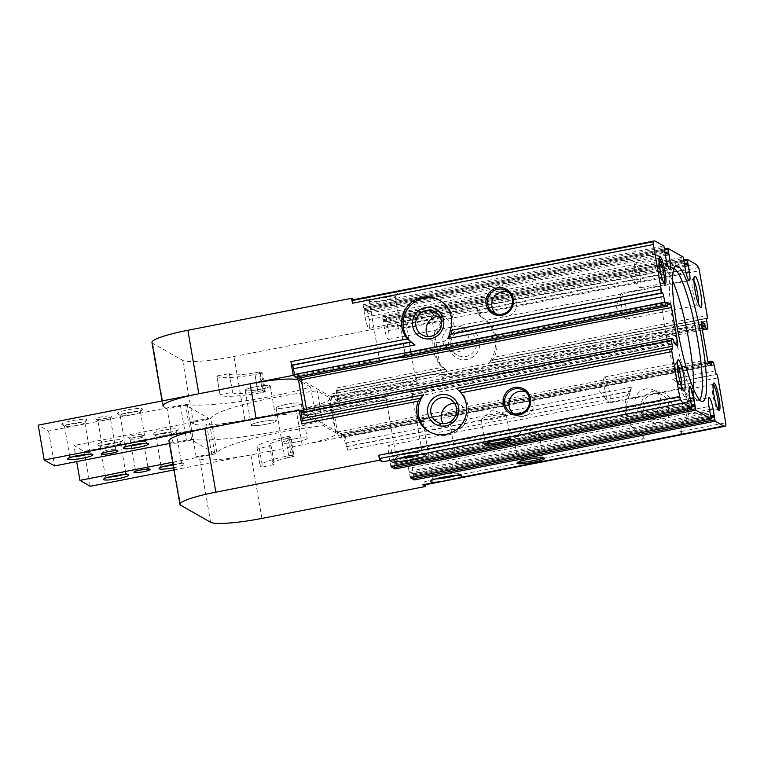 <?xml version="1.0" encoding="UTF-8"?>
<svg xmlns="http://www.w3.org/2000/svg" width="764" height="764" viewBox="0 0 764 764"><rect width="100%" height="100%" fill="white"/><g stroke="black" fill="none" stroke-linecap="round" stroke-linejoin="round"><path stroke-width="0.57" stroke-dasharray="3.82 2.86" d="M286.299 404.376A12.749 1.709 170.2 0 0 276.033 407.861A12.749 1.709 170.2 0 0 288.887 407.374A12.749 1.709 170.2 0 0 301.169 403.516A12.749 1.709 170.2 0 0 286.299 404.376A12.749 1.709 170.2 0 0 276.033 407.861A12.749 1.709 170.2 0 0 288.887 407.374A12.749 1.709 170.2 0 0 301.169 403.516A12.749 1.709 170.2 0 0 286.299 404.376M255.424 386.785A12.749 1.709 170.2 0 0 245.168 390.27A12.749 1.709 170.2 0 0 258.022 389.783A12.749 1.709 170.2 0 0 270.294 385.925A12.749 1.709 170.2 0 0 255.424 386.785M162.054 400.957L162.923 405.971A44.637 5.978 170.2 0 0 163.658 406.82L167.115 408.788L185.652 405.168L208.687 418.3L190.15 421.919L193.607 423.886A44.637 5.978 170.2 0 0 244.919 420.038L339.331 401.606L331.242 396.85A3.19 0.506 -101 0 1 331.204 394.052A3.19 0.506 -101 0 1 331.28 394.071L334.326 395.809L335.043 398.741L417.392 382.659L418.242 383.958A13.179 1.767 170.2 0 0 431.66 382.497A13.179 1.767 170.2 0 0 442.05 379.316L442.012 377.855L701.906 327.116M301.226 410.526L303.241 411.681L303.461 412.608L337.411 431.851L331.27 397.013M331.385 396.984L301.446 379.918M298.294 378.218L294.999 376.251M220.022 394.539L216.795 375.859L229.362 373.711L232.59 392.39L220.022 394.539A38.257 5.128 170.2 0 0 220.032 394.616A38.257 5.128 170.2 0 0 265.929 391.779L262.701 373.099L259.97 371.877L263.198 390.557L265.929 391.779M232.59 392.39A25.508 3.419 170.2 0 0 232.6 392.438A25.508 3.419 170.2 0 0 263.198 390.557M303.585 412.579L301.026 411.118M337.411 431.851L341.288 434.067L341.336 433.398L424.001 417.268L341.336 433.398M168.949 440.838A44.637 5.978 170.2 0 0 169.684 441.688L173.132 443.655L191.668 440.035L214.713 453.167L196.176 456.786L199.624 458.753A44.637 5.978 170.2 0 0 250.945 454.905L345.347 436.473L341.288 434.067M261.45 421.661A12.749 1.709 170.2 0 0 251.184 425.137A12.749 1.709 170.2 0 0 264.048 424.65A12.749 1.709 170.2 0 0 276.32 420.802A12.749 1.709 170.2 0 0 261.45 421.661M292.316 439.252A12.749 1.709 170.2 0 0 282.059 442.728A12.749 1.709 170.2 0 0 294.914 442.241A12.749 1.709 170.2 0 0 307.185 438.393A12.749 1.709 170.2 0 0 292.316 439.252A12.749 1.709 170.2 0 0 282.059 442.728A12.749 1.709 170.2 0 0 294.914 442.241A12.749 1.709 170.2 0 0 307.185 438.393A12.749 1.709 170.2 0 0 292.316 439.252M290.883 437.772L294.111 456.452L292.24 455.048L289.012 436.368L290.883 437.772A25.508 3.419 170.2 0 0 269.491 444.906A25.508 3.419 170.2 0 0 271.086 445.765L274.314 464.445L262.539 467.052L259.311 448.373L271.086 445.765M289.012 436.368A38.257 5.128 170.2 0 0 256.924 447.074A38.257 5.128 170.2 0 0 259.311 448.373M151.95 342.453A44.637 5.978 170.2 0 0 152.685 343.303L182.634 360.369A44.637 5.978 170.2 0 0 233.946 356.521L397.681 324.557L398.531 329.485L442.394 320.918A6.379 6.236 119.7 0 1 441.076 325.569A31.878 31.19 119.7 0 0 443.101 367.178L445.488 369.518L337 390.7A3.19 0.506 -101 0 1 336.924 390.69L445.097 369.308L448.191 371.476A31.878 31.19 119.7 0 1 439.577 324.71L441.076 325.569M337 390.7A3.19 0.506 -101 0 0 336.962 387.902L339.331 401.606M337.287 431.88L337.316 432.032A3.19 0.506 -101 0 0 338.433 435.48L341.508 437.218L341.164 434.086M341.479 437.218L423.552 421.193A13.179 1.767 -9.8 0 1 422.75 420.744A13.179 1.767 -9.8 0 1 433.35 417.144A13.179 1.767 -9.8 0 1 448.726 416.265L447.799 412.627A13.179 1.767 -9.8 0 1 437.419 415.817A13.179 1.767 -9.8 0 1 424.001 417.268L423.609 421.193L341.508 437.218M337.831 400.651L337.631 401.243L335.262 399.19M335.138 399.219L335.043 398.741M303.461 412.608L303.566 413.076L385.906 397.003L385.877 395.542A13.179 1.767 -9.8 0 1 396.258 392.362A13.179 1.767 -9.8 0 1 409.676 390.901L410.803 393.756L674.058 342.358M297.568 377.712L297.54 378.352M300.815 377.731A3.19 0.506 -101 0 0 300.176 376.346L297.091 374.599L297.444 377.731M380.119 362.231L379.192 358.583A13.179 1.767 170.2 0 0 379.202 358.593A13.179 1.767 170.2 0 0 392.486 358.096A13.179 1.767 170.2 0 0 405.168 354.114A13.179 1.767 170.2 0 0 404.366 353.665L667.297 302.334M307.338 414.814L307.367 414.967A3.19 0.506 -101 0 1 307.405 417.765A3.19 0.506 -101 0 1 307.329 417.755L304.282 416.017L303.566 413.076M336.924 390.69L336.58 390.49A3.19 0.506 -101 0 0 336.504 390.48A3.19 0.506 -101 0 0 336.542 393.279L337.707 400.68M343.848 435.528L341.365 433.408M343.724 435.547L344.153 437.333L714.378 365.049M345.347 436.473L347.716 450.168L629.326 395.189A31.878 31.19 119.7 0 0 641.349 434.859A6.379 6.236 119.7 0 1 644.128 438.698L644.205 439.09A3.19 0.506 -101 0 1 644.243 441.449A47.826 7.602 -101 0 1 643.384 442.175L680.457 434.936A47.826 7.602 79 0 0 681.316 434.21A3.19 0.506 79 0 0 681.278 431.851L681.221 431.459A6.379 6.236 119.7 0 1 682.538 426.818A31.878 31.19 119.7 0 0 680.514 385.199L677.019 382.22L716.833 374.446M347.716 450.168A3.19 0.506 -101 0 0 346.608 446.73L346.254 446.529A3.19 0.506 -101 0 1 345.147 443.091L344.153 437.333M429.072 431.603L430.571 432.462A25.508 24.945 119.7 0 0 464.732 422.903A25.508 24.945 119.7 0 0 456.318 388.427L459.231 390.633L672.253 349.043M672.33 349.062L459.231 390.633L671.909 348.852M302.257 420.993A3.19 0.506 -101 0 1 302.105 421.346A3.19 0.506 -101 0 1 302.028 421.327L420.296 397.977M477.911 312.428L479.4 313.278A3.19 0.506 79 0 0 478.55 310.461A47.826 7.602 79 0 0 477.233 308.503L477.911 312.428A6.379 6.236 119.7 0 0 480.766 316.668L482.265 317.518A6.379 6.236 119.7 0 1 479.486 313.679L699.432 270.733M482.265 317.518A31.878 31.19 119.7 0 1 494.289 357.189L707.187 315.618M442.394 320.918L442.327 320.517A3.19 0.506 -101 0 0 441.477 317.7A47.826 7.602 -101 0 0 440.159 315.742L477.233 308.503M397.681 324.557L394.807 322.914A47.826 7.602 -101 0 1 397.605 326.266A3.19 0.506 -101 0 1 398.531 329.485M336.504 390.48L445.049 369.279L336.58 390.49M423.867 485.044A47.826 7.602 -101 0 0 424.899 484.271A3.19 0.506 -101 0 0 424.794 481.521L425.357 484.758M346.254 446.529L630.252 391.092L632.267 387.033A31.878 31.19 119.7 0 0 639.85 434A6.379 6.236 119.7 0 1 642.705 438.24L644.205 439.09M680.457 434.936L679.779 431.001A6.379 6.236 119.7 0 1 681.039 425.959A31.878 31.19 119.7 0 0 672.425 379.192L677.019 382.22M630.252 391.092L629.326 395.189M447.838 412.608L708.018 361.821L447.838 412.608M431.459 315.752C425.118 318.158 417.574 319.629 408.807 320.183A15.939 2.139 170.2 0 1 402.666 319.82A15.939 2.139 170.2 0 1 417.812 314.749A15.939 2.139 170.2 0 1 433.79 314.443A15.939 2.139 170.2 0 1 431.459 315.752L695.708 264.163M334.775 397.184L417.125 381.102L417.392 382.659M431.631 317.308A13.179 1.767 170.2 0 0 416.265 318.187A13.179 1.767 170.2 0 0 405.655 321.787A13.179 1.767 170.2 0 0 405.818 322.007A13.179 1.767 170.2 0 0 416.036 321.749A13.179 1.767 170.2 0 0 429.626 318.645A13.179 1.767 170.2 0 0 431.555 317.557A13.179 1.767 170.2 0 0 431.631 317.308L441.573 374.857A13.179 1.767 170.2 0 1 441.573 374.866L442.012 377.855M417.125 381.102L416.399 379.784A13.179 1.767 170.2 0 1 415.597 379.336A13.179 1.767 170.2 0 1 426.207 375.735A13.179 1.767 170.2 0 1 441.573 374.857M385.906 397.003L386.345 399.992A13.179 1.767 -9.8 0 0 399.639 399.505A13.179 1.767 -9.8 0 0 412.321 395.523A13.179 1.767 -9.8 0 0 411.519 395.074L410.803 393.756M353.388 299.708A47.826 7.602 -101 0 1 354.486 299.937L368.496 297.206C374.923 295.324 382.477 293.853 391.149 292.784L655.388 241.195M667.325 302.315L404.309 353.665L403.917 357.59M173.132 443.655L167.115 408.788M196.176 456.786L190.15 421.919M353.904 299.603L354.486 299.937M368.496 297.206A15.939 2.139 170.2 0 0 366.262 299.077A15.939 2.139 170.2 0 0 382.143 298.218A15.939 2.139 170.2 0 0 397.395 293.701A15.939 2.139 170.2 0 0 391.149 292.784M367.341 310.633L369.184 319.533A11.479 1.824 -101 0 1 369.107 328.386A11.479 1.824 -101 0 1 365.058 317.184L363.015 304.798L366.93 307.032L664.613 248.911L366.901 307.023L367.341 310.633L664.833 252.55M386.278 318.053L388.532 330.564A11.479 1.824 -101 0 1 388.456 339.417A11.479 1.824 -101 0 1 384.407 328.214L382.363 315.828L386.278 318.053L683.961 259.932M415.024 344.994A25.508 24.945 119.7 0 1 414.05 344.383M440.016 300.548A25.508 24.945 119.7 0 1 440.771 300.959A25.508 24.945 119.7 0 1 447.714 338.614M306.545 409.466L307.462 414.785M304.282 416.017L386.345 399.992A13.179 1.767 -9.8 0 1 386.345 399.992L396.287 457.55A13.179 1.767 170.2 0 0 399.161 458.152M430.571 432.462A25.508 24.945 119.7 0 1 429.826 432.023M706.729 318.196L491.959 360.446L706.576 318.55L491.863 360.436L494.289 357.189M706.671 318.235L491.519 360.245L488.349 363.635L706.767 320.995M461.494 328.329A15.939 15.595 -60.3 0 0 452.154 354.295A15.939 15.595 -60.3 0 0 478.904 349.072A15.939 15.595 -60.3 0 0 461.494 328.329M440.159 315.742L440.838 319.667A6.379 6.236 119.7 0 1 439.577 324.71M480.766 316.668A31.878 31.19 119.7 0 1 488.349 363.635M448.726 416.265A13.179 1.767 -9.8 0 1 448.726 416.275L711.704 364.934L448.726 416.284L458.667 473.814A13.179 1.767 170.2 0 0 458.505 473.594A13.179 1.767 170.2 0 0 443.292 474.692A13.179 1.767 170.2 0 0 432.768 478.044A13.179 1.767 170.2 0 0 432.691 478.293A13.179 1.767 170.2 0 0 435.738 478.894M653.745 391.206A15.939 15.595 -60.3 0 0 644.405 417.173A15.939 15.595 -60.3 0 0 671.155 411.949A15.939 15.595 -60.3 0 0 653.745 391.206M643.384 442.175L642.705 438.24M391.034 466.68L389.669 460.339L690.57 401.587M389.669 460.339L388.723 454.188A11.479 1.824 -101 0 1 388.8 445.336A11.479 1.824 -101 0 1 392.849 456.538L394.052 462.831L691.535 404.748M394.052 462.831L394.062 463.949L691.716 405.827L394.033 463.949M394.195 466.078L394.004 463.939M410.383 477.71L409.017 471.359L709.918 412.617M409.017 471.359L408.072 465.219A11.479 1.824 -101 0 1 408.148 456.366A11.479 1.824 -101 0 1 412.197 467.568L413.4 473.861L710.883 415.778M413.4 473.861L413.41 474.979L711.074 416.848M413.544 477.108L413.353 474.969L711.064 416.838M363.855 310.891L664.756 252.149M368.238 313.383L665.377 255.377M383.213 321.921L684.105 263.169M387.587 324.413L684.725 266.397M389.993 296.05A13.179 1.767 170.2 0 0 379.861 297.444A13.179 1.767 170.2 0 0 369.26 301.045A13.179 1.767 170.2 0 0 369.413 301.264A13.179 1.767 170.2 0 0 382.544 300.548A13.179 1.767 170.2 0 0 395.15 296.814A13.179 1.767 170.2 0 0 395.236 296.566A13.179 1.767 170.2 0 0 389.993 296.05M419.598 454.647A13.179 1.767 170.2 0 0 422.263 453.071A13.179 1.767 170.2 0 0 422.11 452.851A13.179 1.767 170.2 0 0 406.897 453.95A13.179 1.767 170.2 0 0 396.373 457.302A13.179 1.767 170.2 0 0 396.287 457.55M455.993 475.389A13.179 1.767 170.2 0 0 458.667 473.814M653.717 393.622A13.179 12.893 -60.3 0 0 649.41 417.946A13.179 12.893 -60.3 0 0 667.134 412.875A13.179 12.893 -60.3 0 0 653.717 393.622M645.57 388.981A13.179 12.893 -60.3 0 0 641.273 413.305A13.179 12.893 -60.3 0 0 660.554 403.927A13.179 12.893 -60.3 0 0 645.57 388.981M461.456 330.745A13.179 12.893 -60.3 0 0 457.158 355.059A13.179 12.893 -60.3 0 0 474.883 349.998A13.179 12.893 -60.3 0 0 461.456 330.745M453.319 326.104A13.179 12.893 -60.3 0 0 449.022 350.428A13.179 12.893 -60.3 0 0 468.303 341.04A13.179 12.893 -60.3 0 0 453.319 326.104M491.481 415.95A12.749 1.709 170.2 0 0 481.501 418.978A12.749 1.709 170.2 0 0 481.215 419.436A12.749 1.709 170.2 0 0 494.079 418.949A12.749 1.709 170.2 0 0 506.351 415.091A12.749 1.709 170.2 0 0 505.94 414.757A12.749 1.709 170.2 0 0 491.481 415.95M510.171 439.195A12.749 1.709 170.2 0 0 510.438 438.756A12.749 1.709 170.2 0 0 510.285 438.546A12.749 1.709 170.2 0 0 495.569 439.615A12.749 1.709 170.2 0 0 485.379 442.843A12.749 1.709 170.2 0 0 485.302 443.091A12.749 1.709 170.2 0 0 485.703 443.416M524.19 434.592A12.749 1.709 170.2 0 0 514.21 437.619A12.749 1.709 170.2 0 0 513.933 438.078A12.749 1.709 170.2 0 0 526.788 437.591A12.749 1.709 170.2 0 0 539.069 433.732A12.749 1.709 170.2 0 0 538.649 433.398A12.749 1.709 170.2 0 0 524.19 434.592M542.889 457.837A12.749 1.709 170.2 0 0 543.156 457.397A12.749 1.709 170.2 0 0 542.994 457.187A12.749 1.709 170.2 0 0 528.277 458.257A12.749 1.709 170.2 0 0 518.097 461.485A12.749 1.709 170.2 0 0 518.021 461.733A12.749 1.709 170.2 0 0 518.412 462.058M525.527 391.722A12.749 12.472 119.7 0 1 523.684 416.275A12.749 12.472 119.7 0 1 513.16 413.429M508.318 292.096A12.749 12.472 119.7 0 1 506.475 316.649A12.749 12.472 119.7 0 1 495.951 313.794M454.695 403.43A13.179 12.893 119.7 0 1 456.366 429.406A13.179 12.893 119.7 0 1 443.149 423.686M439.634 316.248A13.179 12.893 119.7 0 1 441.305 342.234A13.179 12.893 119.7 0 1 428.088 336.513M672.454 280.579A66.955 10.648 79 0 0 664.346 270.332A66.955 10.648 79 0 0 665.081 329.15A66.955 10.648 79 0 0 689.997 401.749A66.955 10.648 79 0 0 693.655 389.21M673.905 268.699A66.955 10.648 79 0 0 672.989 268.642A66.955 10.648 79 0 0 672.072 269.109A66.955 10.648 79 0 0 673.724 327.46A66.955 10.648 79 0 0 697.627 399.973A66.955 10.648 79 0 0 698.649 400.059A66.955 10.648 79 0 0 699.471 399.667M191.668 440.035L185.652 405.168M214.713 453.167L208.687 418.3M621.352 304.912A13.179 2.091 79 0 0 625.582 318.798A13.179 2.091 79 0 0 626.26 319.199A13.179 2.091 79 0 0 625.792 305.867A13.179 2.091 79 0 0 621.208 293.328A13.179 2.091 79 0 0 620.74 293.959A13.179 2.091 79 0 0 621.352 304.912M693.951 280.722A13.179 2.091 79 0 0 692.681 279.376A13.179 2.091 79 0 0 692.375 279.614A13.179 2.091 79 0 0 692.824 290.96A13.179 2.091 79 0 0 697.36 305.142A13.179 2.091 79 0 0 697.733 305.247A13.179 2.091 79 0 0 698.401 303.528M604.649 388.58A13.179 2.091 79 0 0 608.889 402.475A13.179 2.091 79 0 0 609.557 402.876A13.179 2.091 79 0 0 609.089 389.535A13.179 2.091 79 0 0 604.505 377.005A13.179 2.091 79 0 0 604.038 377.626A13.179 2.091 79 0 0 604.649 388.58M677.248 364.39A13.179 2.091 79 0 0 675.978 363.053A13.179 2.091 79 0 0 675.682 363.282A13.179 2.091 79 0 0 676.121 374.627A13.179 2.091 79 0 0 680.667 388.819A13.179 2.091 79 0 0 681.03 388.924A13.179 2.091 79 0 0 681.698 387.195M689.51 400.24A12.749 2.025 79 0 0 693.597 413.687A12.749 2.025 79 0 0 694.256 414.069A12.749 2.025 79 0 0 693.798 401.167A12.749 2.025 79 0 0 689.367 389.038A12.749 2.025 79 0 0 688.908 389.64A12.749 2.025 79 0 0 689.51 400.24M713.146 384.521A12.749 2.025 79 0 0 712.841 384.454A12.749 2.025 79 0 0 712.554 384.684A12.749 2.025 79 0 0 712.984 395.656A12.749 2.025 79 0 0 717.377 409.389A12.749 2.025 79 0 0 717.73 409.485A12.749 2.025 79 0 0 717.988 409.303M635.514 274.037A12.749 2.025 79 0 0 639.611 287.474A12.749 2.025 79 0 0 640.261 287.866A12.749 2.025 79 0 0 639.812 274.964A12.749 2.025 79 0 0 635.371 262.835A12.749 2.025 79 0 0 634.913 263.437A12.749 2.025 79 0 0 635.514 274.037M659.16 258.318A12.749 2.025 79 0 0 658.854 258.251A12.749 2.025 79 0 0 658.568 258.48A12.749 2.025 79 0 0 658.998 269.453A12.749 2.025 79 0 0 663.391 283.186A12.749 2.025 79 0 0 663.744 283.282A12.749 2.025 79 0 0 664.002 283.1M292.24 455.048A38.257 5.128 170.2 0 0 260.152 465.753A38.257 5.128 170.2 0 0 262.539 467.052M294.111 456.452A25.508 3.419 170.2 0 0 272.719 463.586A25.508 3.419 170.2 0 0 274.314 464.445M216.795 375.859A38.257 5.128 170.2 0 0 216.804 375.926A38.257 5.128 170.2 0 0 262.701 373.099M229.362 373.711A25.508 3.419 170.2 0 0 229.372 373.758A25.508 3.419 170.2 0 0 259.97 371.877M173.6 467.797A12.749 1.709 170.2 0 0 184.028 464.054A12.749 1.709 170.2 0 0 173.027 464.464M173.972 469.936L302.229 444.896A42.087 5.635 170.2 0 0 336.093 433.398A42.087 5.635 170.2 0 0 335.406 432.596L323.306 425.71A79.064 10.591 170.2 0 0 216.89 452.966L210.864 418.089A79.064 10.591 170.2 0 1 317.289 390.834L329.379 397.729A42.087 5.635 170.2 0 1 330.067 398.531A42.087 5.635 170.2 0 1 296.203 410.02L84.269 451.4L73.907 445.488L76.686 461.609M172.645 462.258L211.771 454.618A6.379 0.85 170.2 0 0 216.89 452.966M287.713 436.626L290.014 437.934L293.242 456.614L290.941 455.306L287.713 436.626A38.257 5.128 170.2 0 0 281.381 437.934L285.793 438.813L289.021 457.493L284.609 456.624L281.381 437.934M290.014 437.934A25.508 3.419 170.2 0 0 285.793 438.813M90.295 486.267L84.269 451.4M323.306 425.71L317.289 390.834M211.771 454.618L205.755 419.751A6.379 0.85 170.2 0 0 210.864 418.089M205.755 419.751L73.907 445.488M134.559 435.146A8.289 1.108 170.2 0 0 127.989 437.543A8.289 1.108 170.2 0 0 136.25 437.094A8.289 1.108 170.2 0 0 144.176 434.754A8.289 1.108 170.2 0 0 134.559 435.146M163.286 430.247A12.749 1.709 170.2 0 0 153.182 433.933A12.749 1.709 170.2 0 0 165.883 433.236A12.749 1.709 170.2 0 0 178.079 429.635A12.749 1.709 170.2 0 0 163.286 430.247M107.676 441.105A12.749 1.709 170.2 0 0 97.572 444.791A12.749 1.709 170.2 0 0 110.274 444.094A12.749 1.709 170.2 0 0 122.479 440.494A12.749 1.709 170.2 0 0 107.676 441.105M108.526 443.712A10.333 1.385 170.2 0 0 100.208 446.529A10.333 1.385 170.2 0 0 100.332 446.701A10.333 1.385 170.2 0 0 110.627 446.138A10.333 1.385 170.2 0 0 120.511 443.216A10.333 1.385 170.2 0 0 120.578 443.015A10.333 1.385 170.2 0 0 108.526 443.712M122.899 474.664A10.333 1.385 170.2 0 0 125.783 473.164A10.333 1.385 170.2 0 0 125.659 472.992A10.333 1.385 170.2 0 0 113.731 473.861A10.333 1.385 170.2 0 0 105.48 476.488A10.333 1.385 170.2 0 0 105.413 476.679A10.333 1.385 170.2 0 0 108.641 477.128M164.136 432.854A10.333 1.385 170.2 0 0 155.818 435.681A10.333 1.385 170.2 0 0 155.942 435.843A10.333 1.385 170.2 0 0 166.237 435.279A10.333 1.385 170.2 0 0 176.121 432.357A10.333 1.385 170.2 0 0 176.188 432.157A10.333 1.385 170.2 0 0 164.136 432.854M173.142 465.114A10.333 1.385 170.2 0 0 181.393 462.306A10.333 1.385 170.2 0 0 181.269 462.144A10.333 1.385 170.2 0 0 169.341 463.003A10.333 1.385 170.2 0 0 161.08 465.629A10.333 1.385 170.2 0 0 161.023 465.83A10.333 1.385 170.2 0 0 164.241 466.269M135.228 437.209A6.379 0.85 170.2 0 0 130.1 438.956A6.379 0.85 170.2 0 0 130.176 439.061A6.379 0.85 170.2 0 0 136.527 438.708A6.379 0.85 170.2 0 0 142.629 436.903A6.379 0.85 170.2 0 0 142.667 436.788A6.379 0.85 170.2 0 0 135.228 437.209M143.775 469.488A6.379 0.85 170.2 0 0 148.044 467.921A6.379 0.85 170.2 0 0 147.968 467.816A6.379 0.85 170.2 0 0 140.605 468.351A6.379 0.85 170.2 0 0 135.514 469.965A6.379 0.85 170.2 0 0 135.476 470.089A6.379 0.85 170.2 0 0 140.022 470.127M290.941 455.306A38.257 5.128 170.2 0 0 284.609 456.624M293.242 456.614A25.508 3.419 170.2 0 0 289.021 457.493M105.308 418.471A8.289 1.108 -9.8 0 1 95.739 419.169A8.289 1.108 -9.8 0 1 103.617 416.523A8.289 1.108 -9.8 0 1 111.926 416.37A8.289 1.108 -9.8 0 1 105.308 418.471M132.191 412.522A12.749 1.709 -9.8 0 1 117.475 413.591A12.749 1.709 -9.8 0 1 129.593 409.523A12.749 1.709 -9.8 0 1 142.371 409.284A12.749 1.709 -9.8 0 1 132.191 412.522M76.581 423.38A12.749 1.709 -9.8 0 1 61.865 424.44A12.749 1.709 -9.8 0 1 73.984 420.381A12.749 1.709 -9.8 0 1 86.771 420.143A12.749 1.709 -9.8 0 1 76.581 423.38M260.037 389.411A12.749 1.709 -9.8 0 1 245.168 390.27A12.749 1.709 -9.8 0 1 257.439 386.412A12.749 1.709 -9.8 0 1 270.294 385.925A12.749 1.709 -9.8 0 1 260.037 389.411M301.799 382.019L310.604 387.023A79.064 10.591 -9.8 0 1 187.247 404.633A6.379 0.85 -9.8 0 0 180.409 405.312L48.571 431.049L38.2 425.147M264.64 392.037L262.338 390.729L259.111 372.049L261.412 373.357L264.64 392.037A38.257 5.128 -9.8 0 1 258.098 393.231L254.746 372.842L258.098 393.231M262.338 390.729A25.508 3.419 -9.8 0 1 257.974 391.521M48.571 431.049L54.588 465.925M256.15 418.634A42.087 5.635 -9.8 0 1 304.53 415.005L316.621 421.9A79.064 10.591 -9.8 0 1 193.273 439.501A6.379 0.85 -9.8 0 0 186.435 440.179L169.407 443.502M310.604 387.023L316.621 421.9M266.053 424.278A12.749 1.709 -9.8 0 1 251.184 425.137A12.749 1.709 -9.8 0 1 263.465 421.289A12.749 1.709 -9.8 0 1 276.32 420.802A12.749 1.709 -9.8 0 1 266.053 424.278M72.933 456.786A10.333 1.385 -9.8 0 1 69.705 456.337A10.333 1.385 -9.8 0 1 69.772 456.137A10.333 1.385 -9.8 0 1 79.657 453.214A10.333 1.385 -9.8 0 1 89.951 452.651A10.333 1.385 -9.8 0 1 90.076 452.813A10.333 1.385 -9.8 0 1 87.191 454.322M76.553 425.491A10.333 1.385 -9.8 0 1 64.625 426.35A10.333 1.385 -9.8 0 1 64.501 426.188A10.333 1.385 -9.8 0 1 74.452 423.065A10.333 1.385 -9.8 0 1 84.871 422.664A10.333 1.385 -9.8 0 1 84.804 422.864A10.333 1.385 -9.8 0 1 76.553 425.491M128.543 445.928A10.333 1.385 -9.8 0 1 125.315 445.479A10.333 1.385 -9.8 0 1 125.372 445.278A10.333 1.385 -9.8 0 1 135.266 442.356A10.333 1.385 -9.8 0 1 145.561 441.793A10.333 1.385 -9.8 0 1 145.685 441.955A10.333 1.385 -9.8 0 1 142.801 443.464M132.162 414.632A10.333 1.385 -9.8 0 1 120.234 415.492A10.333 1.385 -9.8 0 1 120.11 415.329A10.333 1.385 -9.8 0 1 130.052 412.207A10.333 1.385 -9.8 0 1 140.48 411.806A10.333 1.385 -9.8 0 1 140.414 412.006A10.333 1.385 -9.8 0 1 132.162 414.632M107.772 451.753A6.379 0.85 -9.8 0 1 103.226 451.705A6.379 0.85 -9.8 0 1 103.264 451.581A6.379 0.85 -9.8 0 1 109.367 449.786A6.379 0.85 -9.8 0 1 115.717 449.433A6.379 0.85 -9.8 0 1 115.794 449.538A6.379 0.85 -9.8 0 1 111.515 451.104M105.279 420.143A6.379 0.85 -9.8 0 1 97.926 420.678A6.379 0.85 -9.8 0 1 97.849 420.572A6.379 0.85 -9.8 0 1 103.99 418.653A6.379 0.85 -9.8 0 1 110.417 418.405A6.379 0.85 -9.8 0 1 110.379 418.529A6.379 0.85 -9.8 0 1 105.279 420.143M261.412 373.357A38.257 5.128 -9.8 0 1 254.87 374.551M259.111 372.049A25.508 3.419 -9.8 0 1 254.746 372.842M244.919 420.038L233.946 356.521M336.962 387.902L443.101 367.178M341.231 434.544L423.571 418.471M335.616 400.088L418.242 383.958M303.241 411.681L385.877 395.542M297.377 377.273L379.727 361.2M163.658 406.82L152.685 343.303M193.607 423.886L182.634 360.369M409.676 390.901L673.342 339.417M337.535 399.037L707.76 326.753M337.631 401.243L702.402 330.019M442.05 379.316L702.145 328.53M343.38 434.554L713.481 362.298M302.028 421.327L420.639 398.168M397.605 326.266L441.477 317.7M336.542 393.279L448.191 371.476M261.909 518.422L250.945 454.905M424.794 481.521L644.128 438.698M680.514 385.199L717.94 377.893M681.221 431.459L725.695 422.778M424.899 484.271L644.243 441.449M345.147 443.091L632.267 387.033M676.675 382.029L716.479 374.255M346.608 446.73L630.596 391.283M681.316 434.21L725.8 425.519M448.468 415.215L710.253 364.103M341.498 436.101L423.839 420.028M448.201 413.658L708.409 362.852M478.55 310.461L698.506 267.515M394.807 322.914L408.807 320.183M441.745 376.299L701.639 325.559M441.573 374.866L701.39 324.137M334.326 395.809L416.399 379.784M411.519 395.074L674.507 343.733M303.833 414.632L386.173 398.56M410.535 392.199L673.791 340.801M404.347 356.387L667.602 304.989M404.08 354.83L667.335 303.432M297.11 375.716L379.46 359.643M297.129 374.608L379.192 358.583L369.26 301.045M210.597 522.27L199.624 458.753M180.648 505.205L169.684 441.688M363.015 304.798L663.916 246.046M382.363 315.828L683.264 257.076M300.176 376.346L667.535 304.616M307.367 414.967L674.297 343.332M307.329 417.755L677.553 345.471M331.28 394.071L701.371 321.816M331.242 396.85L701.467 324.566M337.316 432.032L707.54 359.748M338.433 435.48L708.658 363.196M672.425 379.192L715.371 370.807M388.723 454.188L689.625 395.446M392.849 456.538L690.093 398.502M694.877 405.207L394.062 463.949M394.014 465.056L691.907 406.897M390.996 465.582L691.888 406.83M390.566 463.089L691.458 404.337M390.118 461.714L691.019 402.962M408.072 465.219L708.973 406.467M412.197 467.568L709.45 409.533M714.225 416.237L413.41 474.979M413.372 476.087L711.255 417.927M410.344 476.612L711.246 417.86M409.915 474.119L710.816 415.368M409.466 472.744L710.367 413.993M363.454 306.173L664.355 247.421M363.884 308.666L664.785 249.914M363.874 309.783L664.718 251.041L363.845 309.773M365.058 317.184L665.96 258.442M369.184 319.533L666.609 261.46M367.79 312.008L665.11 253.963M366.911 308.14L664.804 249.981M382.812 317.203L683.713 258.452M383.241 319.696L684.143 260.944M383.222 320.804L684.066 262.071M384.407 328.214L685.308 269.463M388.532 330.564L685.957 272.49M387.138 323.038L684.458 264.993M386.699 321.663L684.191 263.58M386.259 319.171L684.152 261.011M639.85 434L641.349 434.859M679.779 431.001L681.278 431.851M681.039 425.959L682.538 426.818M440.838 319.667L442.327 320.517M302.229 444.896L296.203 410.02M335.406 432.596L329.379 397.729M303.671 410.029L304.53 415.005M187.247 404.633L193.273 439.501M180.409 405.312L186.435 440.179M337.688 401.253L702.412 330.048M302.105 421.346L420.744 398.178M297.091 374.599L379.192 358.574M307.405 417.765L677.63 345.49M331.204 394.052L701.428 321.768M388.8 445.336L689.701 386.594M408.148 456.366L709.049 397.614M363.903 309.783L664.709 251.05M369.107 328.386L670.009 269.635M383.251 320.813L684.057 262.081M383.194 320.804L684.095 262.052M388.456 339.417L689.357 280.665M386.25 318.053L683.961 259.922M395.15 296.814L397.395 293.701M369.413 301.264L366.262 299.077M395.236 296.566L405.168 354.114M396.373 457.302L394.128 460.415M422.11 452.851L425.262 455.038M412.321 395.523L422.263 453.071M431.555 317.557L433.79 314.443M405.818 322.007L402.666 319.82M405.655 321.787L415.597 379.336M432.768 478.044L430.524 481.158M458.505 473.594L461.657 475.781M422.75 420.744L432.691 478.293M662.464 395.036L654.318 390.404M649.41 417.946L641.273 413.305M470.213 332.159L462.067 327.527M457.158 355.059L449.022 350.428M505.94 414.757L492.541 410.067L481.501 418.978M481.215 419.436L485.302 443.091M506.351 415.091L510.438 438.756M485.379 442.843L484.347 444.285M510.285 438.546L511.737 439.548M538.649 433.398L525.26 428.709L514.21 437.619M513.933 438.078L518.021 461.733M539.069 433.732L543.156 457.397M518.097 461.485L517.056 462.927M542.994 457.187L544.455 458.19M510.839 412.407L515.213 414.9M523.464 390.251L527.848 392.744M493.63 312.782L498.004 315.274M506.255 290.616L510.639 293.109M439.271 300.109L440.771 300.959M437.17 422.034L447.618 427.983M450.225 399.133L460.673 405.082M422.12 334.861L432.558 340.811M435.165 311.96L445.613 317.91M689.997 401.749L698.649 400.059M664.346 270.332L672.989 268.642M697.627 399.973L701.724 401.406M672.072 269.109L675.328 266.235M620.74 293.959L616.357 307.711L625.582 318.798M626.26 319.199L697.733 305.247M621.208 293.328L692.681 279.376M697.36 305.142L700.492 307.309M692.375 279.614L694.466 276.425M604.038 377.626L599.664 391.378L608.889 402.475M609.557 402.876L681.03 388.924M604.505 377.005L675.978 363.053M680.667 388.819L683.79 390.987M675.682 363.282L677.764 360.102M688.908 389.64L684.678 402.953L693.597 413.687M694.256 414.069L717.73 409.485M689.367 389.038L712.841 384.454M717.377 409.389L718.828 410.383M712.554 384.684L713.519 383.213M634.913 263.437L630.682 276.74L639.611 287.474M640.261 287.866L663.744 283.282M635.371 262.835L658.854 258.251M663.391 283.186L664.833 284.179M658.568 258.48L659.523 257.01M245.168 390.27L251.184 425.137L245.168 390.27M270.294 385.925L276.32 420.802L270.294 385.925M276.033 407.861L282.059 442.728L276.033 407.861M301.169 403.516L307.185 438.393L301.169 403.516M256.924 447.074L260.152 465.753M269.491 444.906L272.719 463.586M216.804 375.926L220.032 394.616M229.372 373.758L232.6 392.438M336.093 433.398L330.067 398.531M120.511 443.216L122.479 440.494M100.332 446.701L97.572 444.791M100.208 446.529L105.413 476.679M120.578 443.015L125.783 473.164M105.48 476.488L103.512 479.209M125.659 472.992L128.419 474.902M176.121 432.357L178.079 429.635M155.942 435.843L153.182 433.933M155.818 435.681L161.023 465.83M176.188 432.157L181.393 462.306M161.08 465.629L159.122 468.351M181.269 462.144L184.028 464.054M142.629 436.903L144.176 434.754M130.176 439.061L127.989 437.543M130.1 438.956L135.476 470.089M142.667 436.788L148.044 467.921M135.514 469.965L133.967 472.123M147.968 467.816L150.155 469.325M69.772 456.137L67.805 458.858M89.951 452.651L92.711 454.561M90.076 452.813L84.871 422.664M69.705 456.337L64.501 426.188M84.804 422.864L86.771 420.143M64.625 426.35L61.865 424.44M125.372 445.278L123.415 448M145.561 441.793L148.321 443.703M145.685 441.955L140.48 411.806M125.315 445.479L120.11 415.329M140.414 412.006L142.371 409.284M120.234 415.492L117.475 413.591M103.264 451.581L101.717 453.74M115.717 449.433L117.895 450.941M115.794 449.538L110.417 418.405M103.226 451.705L97.849 420.572M110.379 418.529L111.926 416.37M97.926 420.678L95.739 419.169"/><path stroke-width="1.15" d="M667.297 302.334L667.621 306.116L403.917 357.59A13.179 1.767 170.2 0 0 390.499 359.042A13.179 1.767 170.2 0 0 380.119 362.231L297.521 378.371L293.252 375.344L198.841 393.775A44.637 5.978 170.2 0 0 162.923 405.971M300.815 377.731A3.19 0.506 -101 0 1 301.293 379.784L306.545 409.466M301.322 379.937L298.294 378.218M302.257 420.993A3.19 0.506 -101 0 0 302.067 418.538L300.901 411.147L299.278 410.22L204.867 428.652A44.637 5.978 170.2 0 0 168.949 440.838L179.922 504.355A44.637 5.978 170.2 0 0 180.648 505.205L210.597 522.27A44.637 5.978 170.2 0 0 261.909 518.422L425.643 486.448L422.769 484.815L436.779 482.074C445.45 481.005 453.004 479.534 459.422 477.653A15.939 2.139 170.2 0 0 461.657 475.781A15.939 2.139 170.2 0 0 443.263 477.108A15.939 2.139 170.2 0 0 430.524 481.158A15.939 2.139 170.2 0 0 436.779 482.074M300.901 411.147L301.169 410.516L671.222 338.29M502.082 315.265A14.029 13.723 119.7 0 1 486.754 297.015A14.029 13.723 119.7 0 1 510.304 292.421A14.029 13.723 119.7 0 1 502.082 315.265M293.252 375.344L290.893 361.649L407.393 338.901A25.508 24.945 119.7 0 1 407.479 306.278A25.508 24.945 119.7 0 1 439.271 300.109A25.508 24.945 119.7 0 1 450.197 330.545L661.118 289.365L653.363 244.48A3.19 0.506 -101 0 1 653.258 241.73A47.826 7.602 -101 0 1 654.29 240.956A47.826 7.602 -101 0 1 655.388 241.195L663.916 246.046L664.775 251.031M654.29 240.956L353.388 299.708A47.826 7.602 -101 0 0 352.357 300.481A3.19 0.506 -101 0 0 352.462 303.232L351.612 298.294L353.904 299.603M198.841 393.775L187.877 330.268L351.612 298.294M187.877 330.268A44.637 5.978 170.2 0 0 151.95 342.453L162.054 400.957M295.467 377.215L665.568 304.96L663.687 296.442A3.19 0.506 -101 0 0 662.569 293.004L662.226 292.803A3.19 0.506 -101 0 1 661.118 289.365M294.875 376.27L294.455 374.484L664.68 302.21M665.568 304.96L667.621 306.116M667.354 302.324L670.4 304.062A3.19 0.506 -101 0 1 671.518 307.5L677.592 342.683A3.19 0.506 -101 0 1 677.63 345.49A3.19 0.506 -101 0 1 677.553 345.471L674.507 343.733L673.342 339.417L671.269 338.261L672.291 346.264A3.19 0.506 -101 0 1 672.33 349.062A3.19 0.506 -101 0 1 672.253 349.043L671.909 348.852A3.19 0.506 -101 0 0 671.833 348.833A3.19 0.506 -101 0 0 671.871 351.631L679.626 396.516A3.19 0.506 -101 0 0 680.552 399.734A47.826 7.602 -101 0 0 683.35 403.086L691.907 407.957L689.625 395.446A11.479 1.824 -101 0 1 689.701 386.594A11.479 1.824 -101 0 1 693.75 397.786L695.794 410.182L711.227 418.978L708.973 406.467A11.479 1.824 -101 0 1 709.049 397.614A11.479 1.824 -101 0 1 713.099 408.816L715.142 421.203L723.67 426.064A47.826 7.602 -101 0 0 724.769 426.302A47.826 7.602 -101 0 0 725.8 425.519A3.19 0.506 -101 0 0 725.695 422.778L717.94 377.893A3.19 0.506 -101 0 0 716.833 374.446L716.479 374.255A3.19 0.506 -101 0 1 715.371 370.807L713.481 362.298L711.437 361.143L711.733 364.944L708.658 363.196A3.19 0.506 -101 0 1 707.54 359.748L701.467 324.566A3.19 0.506 -101 0 1 701.428 321.768A3.19 0.506 -101 0 1 701.505 321.787L704.551 323.525L705.716 327.832L707.789 328.998L706.767 320.995A3.19 0.506 -101 0 1 706.729 318.196A3.19 0.506 -101 0 1 706.805 318.206L707.149 318.407A3.19 0.506 -101 0 0 707.225 318.426A3.19 0.506 -101 0 0 707.187 315.618L699.432 270.733A3.19 0.506 -101 0 0 698.506 267.515A47.826 7.602 -101 0 0 695.708 264.163L687.151 259.302L689.434 271.812A11.479 1.824 -101 0 1 689.357 280.665A11.479 1.824 -101 0 1 685.308 269.463L683.264 257.076L667.803 248.271L670.085 260.782A11.479 1.824 -101 0 1 670.009 269.635A11.479 1.824 -101 0 1 665.96 258.442L664.747 251.022M290.893 361.649A3.19 0.506 -101 0 0 292.001 365.087L292.345 365.287A3.19 0.506 -101 0 1 293.462 368.726L294.455 374.484M663.687 296.442L447.714 338.614L449.547 334.594L450.197 330.545M407.393 338.901L415.024 344.994L293.462 368.726M299.278 410.22L301.646 423.915A3.19 0.506 -101 0 1 301.608 421.117L420.744 398.178M420.639 398.168L423.628 394.807A25.508 24.945 119.7 0 0 429.826 432.023M420.296 397.977L418.147 401.167A25.508 24.945 119.7 0 0 429.072 431.603A25.508 24.945 119.7 0 0 460.873 425.443A25.508 24.945 119.7 0 0 460.959 392.811L458.83 390.423L671.833 348.833M425.357 484.758L425.643 486.448M724.769 426.302L423.867 485.044A47.826 7.602 -101 0 1 422.769 484.815M419.111 454.675L406.868 456.146L396.459 459.107A15.939 2.139 170.2 0 0 394.128 460.415A15.939 2.139 170.2 0 0 410.106 460.109A15.939 2.139 170.2 0 0 425.262 455.038A15.939 2.139 170.2 0 0 419.111 454.675L683.35 403.086M179.922 504.355A44.637 5.978 170.2 0 1 215.84 492.159L379.574 460.195L382.449 461.838A47.826 7.602 -101 0 1 379.651 458.486A3.19 0.506 -101 0 1 378.724 455.268L679.626 396.516M660 269.081A14.029 2.235 79 0 0 664.833 284.179A14.029 2.235 79 0 0 664.718 270.103A14.029 2.235 79 0 0 659.523 257.01A14.029 2.235 79 0 0 660 269.081M713.987 395.284A14.029 2.235 79 0 0 718.828 410.383A14.029 2.235 79 0 0 718.714 396.306A14.029 2.235 79 0 0 713.519 383.213A14.029 2.235 79 0 0 713.987 395.284M678.298 373.825A15.939 2.531 79 0 0 683.79 390.987A15.939 2.531 79 0 0 683.665 374.981A15.939 2.531 79 0 0 677.764 360.102A15.939 2.531 79 0 0 678.298 373.825M695.001 290.148A15.939 2.531 79 0 0 700.492 307.309A15.939 2.531 79 0 0 700.368 291.304A15.939 2.531 79 0 0 694.466 276.425A15.939 2.531 79 0 0 695.001 290.148M677.038 326.505A69.161 11.002 79 0 0 701.724 401.406A69.161 11.002 79 0 0 700.321 331.519A69.161 11.002 79 0 0 675.328 266.235A69.161 11.002 79 0 0 677.038 326.505M379.574 460.195L378.724 455.268M519.291 414.89A14.029 13.723 119.7 0 1 503.963 396.64A14.029 13.723 119.7 0 1 527.513 392.047A14.029 13.723 119.7 0 1 519.291 414.89M528.268 459.365A14.029 1.881 170.2 0 0 517.056 462.927A14.029 1.881 170.2 0 0 531.123 462.659A14.029 1.881 170.2 0 0 544.455 458.19A14.029 1.881 170.2 0 0 528.268 459.365M495.549 440.723A14.029 1.881 170.2 0 0 484.347 444.285A14.029 1.881 170.2 0 0 498.405 444.018A14.029 1.881 170.2 0 0 511.737 439.548A14.029 1.881 170.2 0 0 495.549 440.723M413.544 477.108L414.241 479.954L410.325 477.72L711.227 418.978L410.325 477.72M394.195 466.078L394.892 468.924L390.977 466.689L691.878 407.947M430.829 338.691A15.939 15.595 119.7 0 1 413.419 317.948A15.939 15.595 119.7 0 1 440.179 312.724A15.939 15.595 119.7 0 1 430.829 338.691M414.05 344.383A25.508 24.945 119.7 0 1 406.687 310.394A25.508 24.945 119.7 0 1 440.016 300.548M445.889 425.863A15.939 15.595 119.7 0 1 428.48 405.13A15.939 15.595 119.7 0 1 455.229 399.906A15.939 15.595 119.7 0 1 445.889 425.863M691.535 404.748L694.944 404.08M710.883 415.778L714.302 415.11M665.377 255.377L669.13 254.641M684.725 266.397L688.488 265.671M399.161 458.152A13.179 1.767 170.2 0 0 419.598 454.647M435.738 478.894A13.179 1.767 170.2 0 0 455.993 475.389M485.703 443.416A12.749 1.709 170.2 0 0 498.166 442.604A12.749 1.709 170.2 0 0 510.171 439.195M518.412 462.058A12.749 1.709 170.2 0 0 530.875 461.246A12.749 1.709 170.2 0 0 542.889 457.837M519.3 413.782A12.749 12.472 119.7 0 1 506.312 395.15A12.749 12.472 119.7 0 1 529.5 403.335A12.749 12.472 119.7 0 1 519.3 413.782M513.16 413.429A12.749 12.472 119.7 0 1 525.527 391.722M502.091 314.147A12.749 12.472 119.7 0 1 489.103 295.525A12.749 12.472 119.7 0 1 512.291 303.7A12.749 12.472 119.7 0 1 502.091 314.147M495.951 313.794A12.749 12.472 119.7 0 1 508.318 292.096M445.918 423.457A13.179 12.893 119.7 0 1 432.5 404.204A13.179 12.893 119.7 0 1 456.461 412.656A13.179 12.893 119.7 0 1 445.918 423.457M443.149 423.686A13.179 12.893 119.7 0 1 454.695 403.43M430.867 336.275A13.179 12.893 119.7 0 1 417.44 317.022A13.179 12.893 119.7 0 1 441.401 325.474A13.179 12.893 119.7 0 1 430.867 336.275M428.088 336.513A13.179 12.893 119.7 0 1 439.634 316.248M693.655 389.21A66.955 10.648 79 0 0 672.454 280.579M699.471 399.667A66.955 10.648 79 0 0 696.271 332.311A66.955 10.648 79 0 0 673.905 268.699M698.401 303.528A13.179 2.091 79 0 0 697.265 291.915A13.179 2.091 79 0 0 693.951 280.722M681.698 387.195A13.179 2.091 79 0 0 680.562 375.582A13.179 2.091 79 0 0 677.248 364.39M717.988 409.303A12.749 2.025 79 0 0 717.281 396.583A12.749 2.025 79 0 0 713.146 384.521M664.002 283.1A12.749 2.025 79 0 0 663.286 270.38A12.749 2.025 79 0 0 659.16 258.318M140.586 470.022A8.289 1.108 170.2 0 0 133.967 472.123A8.289 1.108 170.2 0 0 142.276 471.961A8.289 1.108 170.2 0 0 150.155 469.325A8.289 1.108 170.2 0 0 140.586 470.022M173.027 464.464A12.749 1.709 170.2 0 0 169.312 465.114A12.749 1.709 170.2 0 0 159.122 468.351A12.749 1.709 170.2 0 0 173.6 467.797M113.702 475.972A12.749 1.709 170.2 0 0 103.512 479.209A12.749 1.709 170.2 0 0 116.3 478.971A12.749 1.709 170.2 0 0 128.419 474.902A12.749 1.709 170.2 0 0 113.702 475.972M172.645 462.258L79.933 480.365L90.295 486.267L173.972 469.936M79.933 480.365L76.686 461.609M108.641 477.128A10.333 1.385 170.2 0 0 122.899 474.664M164.241 466.269A10.333 1.385 170.2 0 0 173.142 465.114M140.022 470.127A6.379 0.85 170.2 0 0 143.775 469.488M169.407 443.502L54.588 465.925L44.226 460.014L38.2 425.147L250.124 383.767A42.087 5.635 -9.8 0 1 298.514 380.138L301.799 382.019M44.226 460.014L256.15 418.634L250.124 383.767M111.324 453.348A8.289 1.108 -9.8 0 1 101.717 453.74A8.289 1.108 -9.8 0 1 109.644 451.4A8.289 1.108 -9.8 0 1 117.895 450.941A8.289 1.108 -9.8 0 1 111.324 453.348M138.208 447.389A12.749 1.709 -9.8 0 1 123.415 448A12.749 1.709 -9.8 0 1 135.62 444.4A12.749 1.709 -9.8 0 1 148.321 443.703A12.749 1.709 -9.8 0 1 138.208 447.389M82.608 458.247A12.749 1.709 -9.8 0 1 67.805 458.858A12.749 1.709 -9.8 0 1 80.01 455.248A12.749 1.709 -9.8 0 1 92.711 454.561A12.749 1.709 -9.8 0 1 82.608 458.247M87.191 454.322A10.333 1.385 -9.8 0 1 81.758 455.64A10.333 1.385 -9.8 0 1 72.933 456.786M142.801 443.464A10.333 1.385 -9.8 0 1 137.367 444.782A10.333 1.385 -9.8 0 1 128.543 445.928M111.515 451.104A6.379 0.85 -9.8 0 1 110.656 451.276A6.379 0.85 -9.8 0 1 107.772 451.753M297.483 378.361L380.119 362.231M352.462 303.232L653.363 244.48M403.917 357.59L667.593 306.106M301.073 412.78L671.298 340.505M702.402 330.019L707.731 328.978M702.145 328.53L705.716 327.832M711.437 361.143L708.018 361.811L711.418 361.162M449.203 334.393L662.226 292.803M292.001 365.087L410.621 341.928M292.345 365.287L410.965 342.129M449.547 334.594L662.569 293.004M456.318 388.427L672.291 346.264M302.067 418.538L423.628 394.807M460.959 392.811L671.871 351.631M301.646 423.915L418.147 401.167M459.422 477.653L723.67 426.064M710.253 364.103L711.723 363.817M708.409 362.852L711.456 362.26M701.906 327.116L705.267 326.457M701.639 325.559L705 324.901M701.39 324.137L704.551 323.525M379.651 458.486L680.552 399.734M382.449 461.838L396.459 459.107M352.357 300.481L653.258 241.73M215.84 492.159L204.867 428.652M667.803 248.271L664.613 248.902L667.774 248.29M683.961 259.932L687.122 259.321M414.241 479.954L715.142 421.203M394.892 468.924L695.794 410.182M667.535 304.616L670.4 304.062M301.293 379.784L671.518 307.5M674.297 343.332L677.592 342.683M690.093 398.502L693.75 397.786M694.906 405.187L691.716 405.818L694.877 405.207M691.907 406.897L694.915 406.314M394.444 467.549L695.345 408.797M709.45 409.533L713.099 408.816M711.074 416.848L714.225 416.237L711.064 416.838M711.255 417.927L714.273 417.335M413.801 478.579L714.703 419.828M666.609 261.46L670.085 260.782M665.11 253.963L668.691 253.266M664.833 252.55L668.242 251.881M664.804 249.981L667.812 249.398M685.957 272.49L689.434 271.812M684.458 264.993L688.039 264.287M684.191 263.58L687.59 262.911M684.152 261.011L687.161 260.419M298.514 380.138L303.671 410.029M301.169 410.516L671.269 338.261M702.412 330.048L707.789 328.998M391.006 466.699L691.907 407.957M683.961 259.922L687.151 259.302"/></g></svg>
